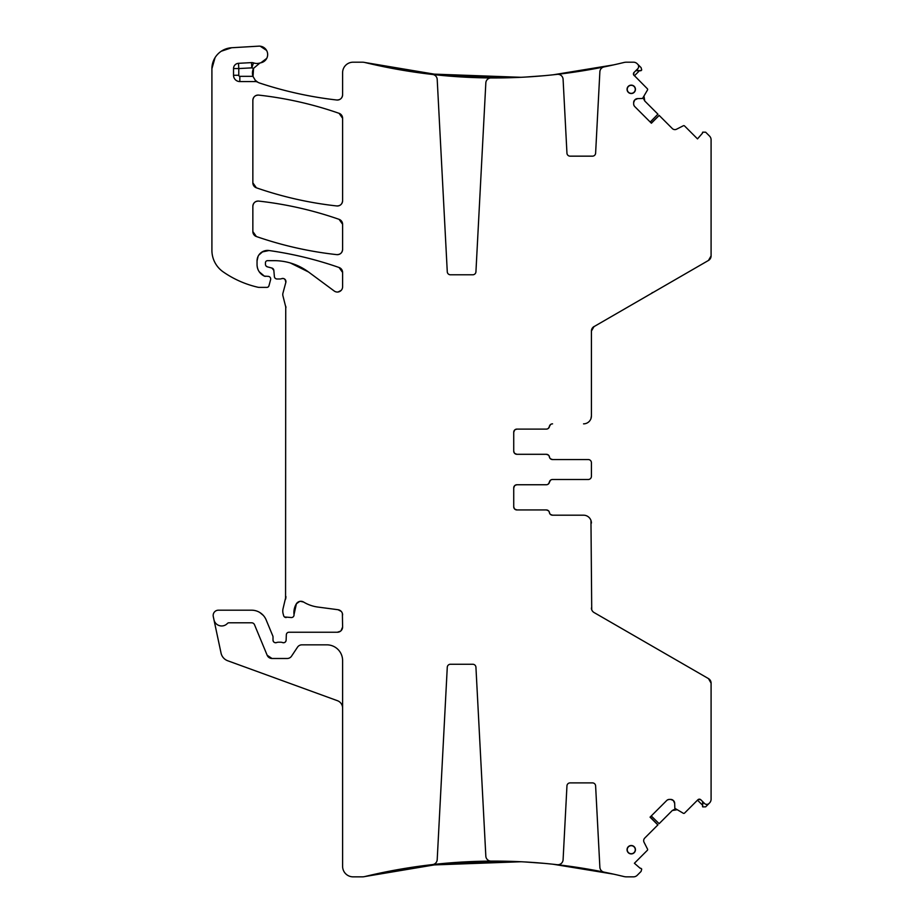 <?xml version="1.0" encoding="UTF-8"?>
<svg xmlns="http://www.w3.org/2000/svg" width="923" height="923" viewBox="0 0 923 923"><rect width="100%" height="100%" fill="white"/><g stroke="black" fill="none" stroke-linecap="round" stroke-linejoin="round"><path stroke-width="1.38" d="M590.962 520.445L591.724 609.757A5.25 5.25 0 0 0 592.197 610.738A5.25 5.25 0 0 1 591.712 609.734M592.231 610.807L593.247 611.972M591.493 608.868L591.412 607.98A5.25 5.25 0 0 0 594.043 612.526L708.472 678.601L711.091 683.147A5.25 5.25 0 0 0 708.472 678.601M698.411 799.399L700.845 799.791L704.549 803.495A3.15 3.15 0 0 0 709.002 803.495L709.556 802.952A5.25 5.25 0 0 0 711.091 799.237L711.091 683.147M342.606 708.091A7.869 7.869 0 0 0 337.426 700.695L227.727 660.764A10.499 10.499 0 0 1 221.047 653.092L213.951 619.714A7.869 7.869 0 0 0 227.404 623.463A2.1 2.1 0 0 1 228.927 622.794L251.61 622.794A3.15 3.15 0 0 1 254.517 624.744L267.162 655.249L272.008 658.491L287.18 658.491A5.25 5.25 0 0 0 291.553 656.149L297.506 647.185A5.25 5.25 0 0 1 301.879 644.842L326.857 644.842A15.749 15.749 0 0 1 342.606 660.591L342.606 866.351A10.499 10.499 0 0 0 353.105 876.85L362.347 876.85A10.499 10.499 0 0 0 364.816 876.55L442.232 863.582L520.699 861.736M514.388 453.078L513.73 451.151A3.15 3.15 0 0 0 516.88 454.301L546.358 454.301A3.15 3.15 0 0 1 549.462 456.931A3.15 3.15 0 0 0 552.565 459.55L588.263 459.55A3.15 3.15 0 0 1 591.412 462.7L591.412 464.869M514.942 429.772L516.88 429.103L546.278 429.103A3.15 3.15 0 0 0 549.381 426.484A3.15 3.15 0 0 1 552.485 423.853L552.565 423.853A3.15 3.15 0 0 0 549.462 426.484A3.15 3.15 0 0 1 546.358 429.103L516.88 429.103A3.15 3.15 0 0 0 513.73 432.252L514.676 430.003M633.605 74.809L634.032 72.456L637.747 68.74A3.15 3.15 0 0 0 637.747 64.287L641.081 67.621L641.716 69.963L641.139 70.54A1.05 1.05 0 0 1 640.643 70.817A1.05 1.05 0 0 0 641.139 70.54L635.751 70.725M709.002 803.495L705.668 806.84L702.749 806.898A1.05 1.05 0 0 1 702.472 806.402A1.05 1.05 0 0 0 702.749 806.898L702.565 801.51M591.412 523.064A7.869 7.869 0 0 0 583.544 515.196L552.565 515.196A3.15 3.15 0 0 1 549.462 512.565A3.15 3.15 0 0 0 546.358 509.946L516.88 509.946A3.15 3.15 0 0 1 513.73 506.796L513.73 487.898A3.15 3.15 0 0 1 516.88 484.748L546.358 484.748A3.15 3.15 0 0 0 549.462 482.118A3.15 3.15 0 0 1 552.565 479.499L588.263 479.499A3.15 3.15 0 0 0 591.412 476.349L591.412 474.18M253.548 68.348L259.917 63.018A10.499 10.499 0 0 1 253.502 62.891A5.25 5.25 0 0 0 251.518 62.614L251.806 67.864A15.749 15.749 0 0 0 253.548 68.348L253.029 76.551L253.548 68.371A10.499 10.499 0 0 0 252.948 76.321L255.256 80.232L257.817 82.239A10.499 10.499 0 0 0 259.628 83.035A382.134 382.134 0 0 0 336.768 100.007C310.463 97.019 284.757 91.354 259.628 83.035C284.757 91.354 310.463 97.007 336.768 100.007A5.25 5.25 0 0 0 342.606 94.792C342.202 98.265 340.264 99.996 336.768 100.007C340.252 99.996 342.202 98.265 342.606 94.792L342.606 72.698A10.499 10.499 0 0 1 353.105 62.199L362.347 62.199A10.499 10.499 0 0 1 364.816 62.487A550.904 550.904 0 0 0 432.541 74.463A5.25 5.25 0 0 1 437.202 79.401L447.274 271.8A3.15 3.15 0 0 0 450.424 274.789L472.784 274.789A3.15 3.15 0 0 0 475.933 271.8L485.833 82.908A5.25 5.25 0 0 1 491.105 77.936A550.904 550.904 0 0 0 557.25 74.348A5.25 5.25 0 0 1 563.088 79.286L566.953 153.172A3.15 3.15 0 0 0 570.102 156.16L592.462 156.16A3.15 3.15 0 0 0 595.612 153.172L599.869 71.786A5.25 5.25 0 0 1 604.069 66.918A550.904 550.904 0 0 0 623.948 62.487L617.914 63.918M519.614 861.678L515.392 861.505A550.904 550.904 0 0 0 432.391 864.597L429.172 864.978M613.207 874.069L609.988 873.366A550.904 550.904 0 0 0 554.146 864.355L550.939 864.009M617.914 875.131L623.948 876.55A550.904 550.904 0 0 0 604.069 872.131A5.25 5.25 0 0 1 599.869 867.262L595.612 785.877A3.15 3.15 0 0 0 592.462 782.889L570.102 782.889A3.15 3.15 0 0 0 566.953 785.877L563.088 859.763A5.25 5.25 0 0 1 557.25 864.701A550.904 550.904 0 0 0 491.105 861.113A5.25 5.25 0 0 1 485.833 856.14L475.933 667.248A3.15 3.15 0 0 0 472.784 664.26L450.424 664.26A3.15 3.15 0 0 0 447.274 667.248L437.202 859.648A5.25 5.25 0 0 1 432.541 864.586A550.904 550.904 0 0 0 364.816 876.55L422.226 865.855M703.13 802.525L703.107 803.541M636.766 70.16L637.781 70.183M550.939 75.028L554.146 74.694A550.904 550.904 0 0 0 609.988 65.683L613.207 64.979M519.614 77.37L515.392 77.544A550.904 550.904 0 0 1 432.391 74.451L429.172 74.071M631.251 845.699A4.015 4.015 0 0 0 627.236 849.714A4.015 4.015 0 0 0 631.251 853.729A4.015 4.015 0 0 0 635.266 849.714A4.015 4.015 0 0 0 631.251 845.699M631.251 93.35A4.015 4.015 0 0 0 635.266 89.335A4.015 4.015 0 0 0 631.251 85.32A4.015 4.015 0 0 0 627.236 89.335A4.015 4.015 0 0 0 631.251 93.35M650.207 817.017L657.926 824.885L644.75 838.061A3.669 3.669 0 0 0 644.081 842.33L647.531 849.102A1.05 1.05 0 0 1 647.335 850.325L634.401 863.259L640.124 868.243A1.05 1.05 0 0 1 641.139 868.508L641.716 869.085L641.081 871.427L637.193 875.316A5.25 5.25 0 0 1 633.478 876.85L626.417 876.85A10.499 10.499 0 0 1 623.948 876.55M651.257 815.955L659.126 823.685L672.302 810.509L676.571 809.829M700.845 799.791A2.1 2.1 0 0 0 697.869 799.791L684.566 813.094A1.05 1.05 0 0 1 683.343 813.29L674.828 808.294L674.678 803.356L673.34 800.495A3.669 3.669 0 0 0 670.733 799.422L673.34 800.495M667.698 799.803L669.325 799.422A3.669 3.669 0 0 0 666.729 800.495L667.629 799.837M702.634 805.294L697.5 800.16M706.222 804.371L707.676 804.291M651.257 123.082L659.126 115.363L672.302 128.539A3.669 3.669 0 0 0 676.571 129.208L683.343 125.759A1.05 1.05 0 0 1 684.566 125.955L697.5 138.888L702.484 133.166A1.05 1.05 0 0 1 702.749 132.151L705.668 132.208L709.556 136.096A5.25 5.25 0 0 1 711.091 139.811L711.091 255.902L708.472 260.448A5.25 5.25 0 0 0 711.091 255.902M650.207 122.032L657.926 114.164L644.75 100.988L644.081 96.719M633.64 74.878L647.335 88.723A1.05 1.05 0 0 1 647.531 89.946L642.535 98.461L637.597 98.623L634.736 99.949A3.669 3.669 0 0 0 633.663 102.557L634.736 99.949M633.697 104.472L633.663 103.964A3.669 3.669 0 0 0 634.736 106.56L634.078 105.66M634.043 105.591L633.709 104.553M639.535 70.656L634.401 75.79M638.612 67.067L638.531 65.614M552.565 459.55L550.581 458.846M548.435 455.085L546.358 454.301M516.88 429.103A3.15 3.15 0 0 0 513.73 432.252L513.73 451.151A3.15 3.15 0 0 0 516.88 454.301L514.63 453.355M548.354 428.399L550.5 424.638M552.565 515.196L550.581 514.48M548.435 510.719L546.358 509.946M583.544 515.196L552.485 515.196A3.15 3.15 0 0 1 549.381 512.565A3.15 3.15 0 0 0 546.278 509.946L516.88 509.946L514.63 509M514.388 508.723L513.73 506.796A3.15 3.15 0 0 0 516.88 509.946M514.942 485.406L516.88 484.748A3.15 3.15 0 0 0 513.73 487.898L514.676 485.648M548.354 484.033L550.5 480.283M262.04 251.991L269.008 250.525C292.926 253.894 316.289 259.559 339.087 267.508L342.606 272.47A5.25 5.25 0 0 0 339.087 267.508L341.556 269.308M269.008 250.525C292.926 253.894 316.289 259.559 339.087 267.508A367.435 367.435 0 0 0 269.008 250.525A10.499 10.499 0 0 0 257.044 260.932L258.094 256.363M284.515 616.968L291.414 617.545A2.619 2.619 0 0 0 294.022 614.603L296.398 603.769C298.325 601.231 300.713 600.654 303.586 602.038A5.25 5.25 0 0 0 296.398 603.769L299.675 601.415M294.022 614.603L296.398 603.769A16.799 16.799 0 0 0 294.022 614.603M300.298 601.3L303.586 602.038A36.747 36.747 0 0 0 317.87 607.057L338.049 609.722C340.864 610.311 342.387 612.053 342.606 614.926A5.25 5.25 0 0 0 338.049 609.722L341.256 611.407M524.864 861.944L544.27 863.363M549.646 863.882L550.754 863.997M553.212 864.251L613.633 874.162L553.119 864.24M427.73 865.151L521.045 861.747M524.679 861.932L543.982 863.34M549.531 863.87L550.846 864.009M553.119 74.809L613.622 64.887L553.212 74.798M550.754 75.051L548.85 75.248M544.27 75.686L524.864 77.105M520.699 77.313L442.232 75.467L364.816 62.487L422.226 73.194M550.846 75.04L548.735 75.259M543.982 75.709L524.679 77.117M521.045 77.301L427.73 73.898M342.606 224.289L342.606 249.406C342.202 252.867 340.264 254.61 336.791 254.633A5.25 5.25 0 0 0 342.606 249.406C342.214 252.867 340.264 254.61 336.791 254.633C309.309 251.61 282.507 245.576 256.375 236.53L252.856 231.569L252.856 206.314C253.26 202.852 255.198 201.11 258.682 201.087A5.25 5.25 0 0 0 252.856 206.314C253.248 202.852 255.198 201.11 258.682 201.087C286.165 204.156 312.966 210.236 339.087 219.339L342.606 224.289A5.25 5.25 0 0 0 339.087 219.339L341.556 221.128M258.682 201.087C286.165 204.156 312.966 210.236 339.087 219.339A367.435 367.435 0 0 0 258.682 201.087M252.856 231.569A5.25 5.25 0 0 0 256.375 236.53A367.435 367.435 0 0 0 336.791 254.633C309.309 251.61 282.507 245.576 256.375 236.53L253.906 234.73M342.606 118.282L342.606 200.741C342.202 204.202 340.264 205.933 336.791 205.956A5.25 5.25 0 0 0 342.606 200.741C342.214 204.202 340.264 205.933 336.791 205.956C309.297 202.922 282.496 196.864 256.375 187.807L252.856 182.846L252.856 100.319C253.26 96.857 255.198 95.115 258.682 95.104A5.25 5.25 0 0 0 252.856 100.319C253.248 96.857 255.198 95.115 258.682 95.104C286.165 98.161 312.966 104.23 339.087 113.321L342.606 118.282A5.25 5.25 0 0 0 339.087 113.321L341.556 115.121M258.682 95.104C286.165 98.161 312.966 104.23 339.087 113.321A367.435 367.435 0 0 0 258.682 95.104M252.856 182.846A5.25 5.25 0 0 0 256.375 187.807A367.435 367.435 0 0 0 336.791 205.956C309.297 202.922 282.496 196.864 256.375 187.807L253.906 186.008M259.917 63.018A10.499 10.499 0 0 1 260.886 62.776L266.712 58.391M266.574 50.407L260.182 46.185M221.843 50.857L231.673 47.742L221.301 51.215M214.759 58.149L211.909 68.706L211.909 250.329A26.248 26.248 0 0 0 223.158 271.858A99.73 99.73 0 0 0 257.967 287.249A5.25 5.25 0 0 0 259.132 287.376L266.932 287.376A2.1 2.1 0 0 0 268.951 285.83L268.166 286.984M215.071 57.618L211.909 68.706A20.998 20.998 0 0 1 231.673 47.742L258.763 46.15A8.399 8.399 0 0 1 267.589 53.465A8.399 8.399 0 0 1 260.886 62.776M268.951 285.83L270.612 279.657A2.619 2.619 0 0 0 268.074 276.358L264.347 276.115A2.619 2.619 0 0 0 265.443 276.358L264.347 276.115C259.698 273.716 257.263 269.908 257.044 264.693A12.599 12.599 0 0 0 264.347 276.115L259.259 271.812M258.855 255.036L262.928 251.506M341.141 290.445L338.037 292.014M341.198 290.387L338.118 292.003M265.951 265.859L267.393 266.851A2.619 2.619 0 0 1 265.443 264.313L265.443 262.767A2.1 2.1 0 0 1 267.543 260.667L274.166 260.667A57.745 57.745 0 0 1 308.513 271.985L290.364 262.986M267.393 266.851L271.904 268.051L273.831 270.358A2.619 2.619 0 0 0 271.904 268.051L273.185 268.847M275.204 278.273L276.139 278.838M284.03 278.711L285.553 280.096M273.831 270.358L274.385 276.588A2.619 2.619 0 0 0 276.992 278.988L279.865 278.988A5.25 5.25 0 0 0 281.688 278.654L283.142 278.481M285.219 279.611L285.83 282.426A3.15 3.15 0 0 0 281.688 278.654M285.83 282.426L282.946 293.156A5.25 5.25 0 0 0 282.946 295.879L285.922 307.659A5.25 5.25 0 0 0 285.738 306.298L285.565 599.235A10.499 10.499 0 0 0 285.922 596.523L283.13 608.326A10.499 10.499 0 0 0 283.13 613.76L283.626 615.606A2.619 2.619 0 0 0 286.153 617.545M342.387 613.403L342.606 626.994C342.295 630.178 340.552 631.932 337.356 632.243A5.25 5.25 0 0 0 342.606 626.994L341.037 630.744M340.575 631.147L337.356 632.243L288.957 632.243A2.619 2.619 0 0 0 286.338 634.759L286.118 640.227C285.726 642.212 284.538 642.996 282.553 642.57A2.619 2.619 0 0 0 286.118 640.227C285.726 642.212 284.538 642.996 282.553 642.57A5.25 5.25 0 0 0 280.673 642.212L278.458 642.212A5.25 5.25 0 0 0 276.577 642.57C274.535 642.985 273.346 642.177 273.012 640.124A2.619 2.619 0 0 0 276.577 642.57C274.535 642.985 273.346 642.166 273.012 640.124L273.012 636.974A2.619 2.619 0 0 0 272.804 635.959L266.159 619.921A15.749 15.749 0 0 0 251.61 610.195L218.416 610.195A5.25 5.25 0 0 0 213.282 616.541L213.951 619.714M263.332 615.422L259.767 612.468M672.302 810.509L674.194 809.506M644.75 100.988L643.746 99.096M589.059 517.445L588.366 516.845M257.817 82.239A5.25 5.25 0 0 0 255.256 81.57L255.256 80.232M251.518 62.614L238.503 63.318A5.25 5.25 0 0 0 233.531 68.556L233.531 75.271A6.299 6.299 0 0 0 239.83 81.57L255.256 81.57M308.513 271.985L334.241 291.022A5.25 5.25 0 0 0 342.606 286.799L342.606 272.47M267.162 655.249A5.25 5.25 0 0 0 272.008 658.491M657.868 824.943L650.069 817.155L666.729 800.495M670.733 799.422L669.325 799.422M674.678 803.356A3.669 3.669 0 0 0 673.594 800.749M659.184 115.421L651.396 123.221L634.736 106.56M633.663 102.557L633.663 103.964M637.597 98.623A3.669 3.669 0 0 0 635.001 99.696M634.032 72.456A2.1 2.1 0 0 0 634.032 75.421M637.747 64.287L637.193 63.733A5.25 5.25 0 0 0 633.478 62.199L626.417 62.199A10.499 10.499 0 0 0 623.948 62.487M631.251 845.514A4.2 4.2 0 0 0 627.052 849.714A4.2 4.2 0 0 0 631.251 853.913A4.2 4.2 0 0 0 635.451 849.714A4.2 4.2 0 0 0 631.251 845.514M631.251 85.135A4.2 4.2 0 0 0 627.052 89.335A4.2 4.2 0 0 0 631.251 93.535A4.2 4.2 0 0 0 635.451 89.335A4.2 4.2 0 0 0 631.251 85.135M516.88 454.301L546.278 454.301A3.15 3.15 0 0 1 549.381 456.931A3.15 3.15 0 0 0 552.485 459.55L588.263 459.55M257.044 260.932L257.044 264.693M516.88 484.748L546.278 484.748A3.15 3.15 0 0 0 549.381 482.118A3.15 3.15 0 0 1 552.485 479.499L588.263 479.499M591.412 462.7L591.412 476.349M590.962 418.604L591.412 415.985A7.869 7.869 0 0 1 583.544 423.853M589.162 421.499L589.762 420.807M592.139 328.392L594.043 326.523A5.25 5.25 0 0 0 591.412 331.069L591.412 415.985M593.304 327.03L708.472 260.448M591.412 331.069L594.043 326.523M653.219 292.349A2.1 2.1 0 0 1 652.169 292.626A2.1 2.1 0 0 0 653.219 292.349M253.502 62.891L251.806 67.864L238.78 68.556L238.78 75.271A1.05 1.05 0 0 0 239.83 76.321L252.948 76.321M239.83 81.57L239.83 76.321M238.78 75.271L233.531 75.271M233.531 68.556L238.78 68.556L238.503 63.318"/></g></svg>
